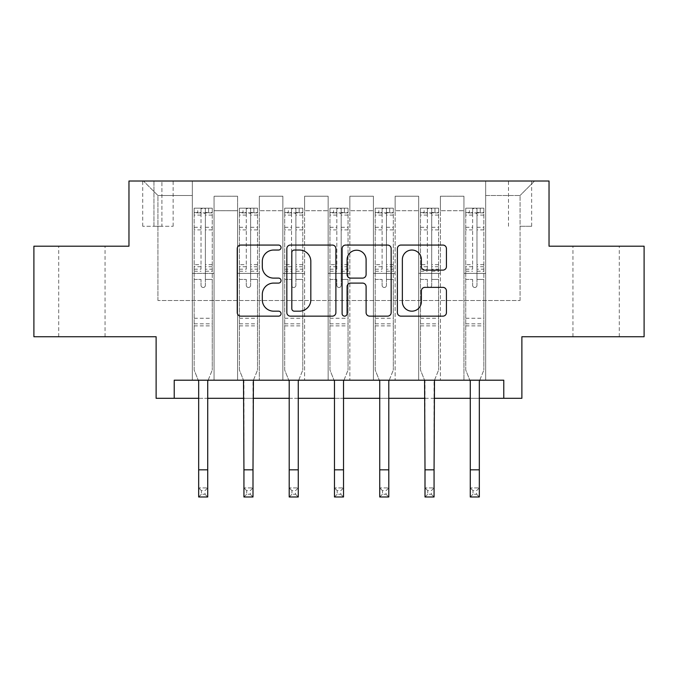 <?xml version="1.0" encoding="UTF-8"?>
<svg xmlns="http://www.w3.org/2000/svg" width="678" height="678" viewBox="0 0 678 678"><rect width="100%" height="100%" fill="white"/><g stroke="black" fill="none" stroke-linecap="round" stroke-linejoin="round"><path stroke-width="0.51" stroke-dasharray="3.39 2.54" d="M281.056 247.546A2.492 2.492 0 0 0 278.573 245.063L240.8 245.063A3.551 3.551 0 0 0 237.249 248.614L237.249 312.6A3.551 3.551 0 0 0 240.8 316.151L278.573 316.151A2.492 2.492 0 0 0 281.056 313.66A2.492 2.492 0 0 0 278.573 311.177L273.683 311.177A11.373 11.373 0 0 1 262.31 299.803L262.31 294.472A11.373 11.373 0 0 1 273.683 283.09L278.573 283.09A2.492 2.492 0 0 0 281.056 280.607A2.492 2.492 0 0 0 278.573 278.116L273.683 278.116A11.373 11.373 0 0 1 262.31 266.742L262.31 261.411A11.373 11.373 0 0 1 273.683 250.038L278.573 250.038A2.492 2.492 0 0 0 281.056 247.546M596.115 246.199L619.294 246.199L596.115 246.199M596.115 336.737L619.294 336.737L596.115 336.737M81.885 246.199L58.706 246.199L81.885 246.199M81.885 336.737L58.706 336.737L81.885 336.737M520.068 181.018L531.654 181.018L520.068 181.018M520.068 226.282L531.654 226.282L520.068 226.282M644.1 246.199L644.1 336.737L521.882 336.737L521.882 398.3L156.118 398.3L156.118 336.737L33.9 336.737L33.9 246.199L128.964 246.199L128.964 181.018L549.036 181.018L549.036 246.199L644.1 246.199M174.229 398.3L174.229 380.197L174.229 398.3L174.229 380.197L503.771 380.197L174.229 380.197L503.771 380.197L503.771 398.3M192.332 380.197L214.062 380.197L192.332 380.197L214.062 380.197L192.332 380.197L192.332 181.018L143.448 181.018L534.552 181.018L485.668 181.018L485.668 380.197L463.938 380.197L485.668 380.197L463.938 380.197L485.668 380.197L485.668 181.018L485.668 273.361L485.668 195.501L520.068 195.501L485.668 195.501L485.668 181.018L192.332 181.018L192.332 273.361L214.062 273.361L214.062 210.714L214.062 380.197L214.062 196.23L214.062 380.197L214.062 273.361L192.332 273.361L192.332 195.501L157.932 195.501L192.332 195.501L192.332 181.018L192.332 380.197M237.605 380.197L259.327 380.197L237.605 380.197L259.327 380.197L237.605 380.197L237.605 196.23L214.062 196.23L237.605 196.23L237.605 380.197L237.605 273.361L259.327 273.361L259.327 210.714L259.327 380.197L259.327 196.23L259.327 380.197L259.327 273.361L237.605 273.361L237.605 210.714L237.605 380.197M282.87 380.197L304.6 380.197L282.87 380.197L304.6 380.197L282.87 380.197L282.87 196.23L259.327 196.23L259.327 210.714L259.327 196.23L282.87 196.23L282.87 380.197L282.87 273.361L304.6 273.361L304.6 210.714L304.6 380.197L304.6 196.23L304.6 380.197L304.6 273.361L282.87 273.361L282.87 210.714L282.87 273.361L304.6 273.361L282.87 273.361L282.87 380.197M328.135 380.197L349.865 380.197L328.135 380.197L349.865 380.197L328.135 380.197L328.135 196.23L304.6 196.23L304.6 210.714L304.6 196.23L328.135 196.23L328.135 380.197L328.135 273.361L349.865 273.361L349.865 210.714L349.865 380.197L349.865 196.23L349.865 380.197L349.865 273.361L328.135 273.361L328.135 210.714L328.135 273.361L349.865 273.361L328.135 273.361L328.135 380.197M373.4 380.197L395.13 380.197L373.4 380.197L395.13 380.197L373.4 380.197L373.4 196.23L349.865 196.23L349.865 210.714L349.865 196.23L373.4 196.23L373.4 380.197L373.4 273.361L395.13 273.361L395.13 210.714L395.13 380.197L395.13 196.23L395.13 380.197L395.13 273.361L373.4 273.361L373.4 210.714L373.4 273.361L395.13 273.361L373.4 273.361L373.4 380.197M418.673 380.197L440.395 380.197L418.673 380.197L440.395 380.197L418.673 380.197L418.673 196.23L395.13 196.23L395.13 210.714L395.13 196.23L418.673 196.23L418.673 380.197L418.673 273.361L440.395 273.361L440.395 210.714L440.395 380.197L440.395 196.23L440.395 380.197L440.395 273.361L418.673 273.361L418.673 210.714L418.673 273.361L440.395 273.361L418.673 273.361L418.673 380.197M153.948 181.018L142.719 181.018L153.948 181.018L153.948 226.282L142.719 226.282L161.915 226.282L153.948 226.282L153.948 181.018M161.915 181.018L173.144 181.018L161.915 181.018L161.915 226.282L173.144 226.282L161.915 226.282L161.915 181.018M198.671 398.3L207.722 398.3M243.936 398.3L252.996 398.3M289.209 398.3L298.261 398.3M334.474 398.3L343.526 398.3M379.739 398.3L388.791 398.3M425.004 398.3L434.064 398.3M470.278 398.3L479.329 398.3M157.932 300.524L157.932 195.501L143.448 181.018L157.932 195.501L157.932 300.524L520.068 300.524L157.932 300.524M520.068 300.524L520.068 195.501L520.068 300.524M463.938 273.361L485.668 273.361L485.668 380.197L485.668 273.361L463.938 273.361L463.938 210.714L463.938 273.361L485.668 273.361L463.938 273.361L463.938 380.197L463.938 196.23L440.395 196.23L440.395 210.714L440.395 196.23L463.938 196.23L463.938 380.197L463.938 273.361M192.332 273.361L214.062 273.361L192.332 273.361M237.605 196.23L214.062 196.23L237.605 196.23L237.605 210.714L237.605 196.23M237.605 273.361L259.327 273.361L237.605 273.361M282.87 210.714L282.87 196.23L282.87 210.714L259.327 210.714L282.87 210.714M328.135 210.714L328.135 196.23L328.135 210.714L304.6 210.714L328.135 210.714M373.4 210.714L373.4 196.23L373.4 210.714L349.865 210.714L373.4 210.714M418.673 210.714L418.673 196.23L418.673 210.714L395.13 210.714L418.673 210.714M463.938 210.714L463.938 196.23L463.938 210.714L440.395 210.714L463.938 210.714M282.87 196.23L259.327 196.23L282.87 196.23M328.135 196.23L304.6 196.23L328.135 196.23M373.4 196.23L349.865 196.23L373.4 196.23M418.673 196.23L395.13 196.23L418.673 196.23M463.938 196.23L440.395 196.23L463.938 196.23M534.552 181.018L520.068 195.501L534.552 181.018M335.89 312.6L335.89 248.614A3.551 3.551 0 0 0 332.339 245.063L290.387 245.063A3.551 3.551 0 0 0 286.836 248.614L286.836 312.6A3.551 3.551 0 0 0 290.387 316.151L332.339 316.151A3.551 3.551 0 0 0 335.89 312.6M294.303 250.038A2.492 2.492 0 0 0 291.811 252.521L291.811 308.685A2.492 2.492 0 0 0 294.303 311.177L299.456 311.177A11.373 11.373 0 0 0 310.829 299.803L310.829 261.411A11.373 11.373 0 0 0 299.456 250.038L294.303 250.038M345.661 245.063L387.613 245.063A3.551 3.551 0 0 1 391.164 248.614L391.164 312.6A3.551 3.551 0 0 1 387.613 316.151L369.663 316.151A3.551 3.551 0 0 1 366.103 312.6L366.103 286.65A3.551 3.551 0 0 0 362.552 283.09L350.645 283.09A3.551 3.551 0 0 0 347.085 286.65L347.085 313.66A2.492 2.492 0 0 1 344.602 316.151A2.492 2.492 0 0 1 342.11 313.66L342.11 248.614A3.551 3.551 0 0 1 345.661 245.063M366.103 259.725A9.509 9.509 0 0 0 356.594 250.216A9.509 9.509 0 0 0 347.085 259.725L347.085 274.565A3.551 3.551 0 0 0 350.645 278.116L362.552 278.116A3.551 3.551 0 0 0 366.103 274.565L366.103 259.725M424.937 270.115L442.887 270.115A3.551 3.551 0 0 0 446.438 266.564L446.438 248.614A3.551 3.551 0 0 0 442.887 245.063L400.935 245.063A3.551 3.551 0 0 0 397.384 248.614L397.384 312.6A3.551 3.551 0 0 0 400.935 316.151L442.887 316.151A3.551 3.551 0 0 0 446.438 312.6L446.438 290.913A3.551 3.551 0 0 0 442.887 287.362L424.937 287.362A3.551 3.551 0 0 0 421.377 290.913L421.377 301.668A9.509 9.509 0 0 1 411.868 311.177A9.509 9.509 0 0 1 402.359 301.668L402.359 259.547A9.509 9.509 0 0 1 411.868 250.038A9.509 9.509 0 0 1 421.377 259.547L421.377 266.564A3.551 3.551 0 0 0 424.937 270.115M205.375 285.311A2.17 2.17 0 0 1 203.197 287.489A2.17 2.17 0 0 0 205.375 285.311L205.375 279.438L205.375 285.311M194.239 208.18L197.764 208.18L197.764 212.884L194.145 212.892L194.145 208.18L212.256 208.18L212.256 370.052L212.256 279.438L205.375 279.438L205.375 269.191L212.256 269.191M212.256 208.18L212.256 279.438L205.375 279.438L205.375 213.833C203.925 212.578 202.476 212.578 201.027 213.833L201.027 264.657L194.145 264.657L194.145 370.052L198.239 380.197M194.145 212.892L194.145 264.657M194.145 208.18L194.145 370.052L198.671 381.256L198.671 487.931L207.722 487.931L198.671 487.931L198.671 496.982L207.722 496.982L207.722 487.931L205.01 490.643L205.01 494.262L201.391 494.262L201.391 490.643L205.01 490.643M197.764 208.18L212.163 208.18M197.764 212.884L208.629 212.884L208.629 208.18M212.256 212.892L194.239 212.884M212.163 212.884L208.629 212.884M194.145 269.191L201.027 269.191L201.027 208.629L205.375 208.629L205.375 269.191M201.027 285.311A2.17 2.17 0 0 0 203.197 287.489A2.17 2.17 0 0 1 201.027 285.311L201.027 279.438L201.027 285.311M208.154 380.197L212.256 370.052L207.722 381.256L207.722 487.931M201.027 269.191L201.027 264.657M194.145 325.872L212.256 325.872M207.722 496.982L205.01 494.262M201.391 494.262L198.671 496.982M201.391 490.643L198.671 487.931M205.375 213.833L205.375 208.629M201.027 213.833L201.027 208.629M250.64 285.311A2.17 2.17 0 0 1 248.47 287.489A2.17 2.17 0 0 0 250.64 285.311L250.64 279.438L250.64 285.311M239.504 208.18L243.038 208.18L243.038 212.884L239.41 212.892L239.41 208.18L257.521 208.18L257.521 370.052L257.521 279.438L250.64 279.438L250.64 269.191L257.521 269.191M257.521 208.18L257.521 279.438L250.64 279.438L250.64 213.833C249.19 212.578 247.741 212.578 246.292 213.833L246.292 264.657L239.41 264.657L239.41 370.052L243.512 380.197M239.41 212.892L239.41 264.657M239.41 208.18L239.41 370.052L243.936 381.256L243.936 487.931L252.996 487.931L243.936 487.931L243.936 496.982L252.996 496.982L252.996 487.931L250.275 490.643L250.275 494.262L246.656 494.262L246.656 490.643L250.275 490.643M243.038 208.18L257.428 208.18M243.038 212.884L253.894 212.884L253.894 208.18M257.521 212.892L239.504 212.884M257.428 212.884L253.894 212.884M239.41 269.191L246.292 269.191L246.292 208.629L250.64 208.629L250.64 269.191M246.292 285.311A2.17 2.17 0 0 0 248.47 287.489A2.17 2.17 0 0 1 246.292 285.311L246.292 279.438L246.292 285.311M253.419 380.197L257.521 370.052L252.996 381.256L252.996 487.931M246.292 269.191L246.292 264.657M239.41 325.872L257.521 325.872M252.996 496.982L250.275 494.262M246.656 494.262L243.936 496.982M246.656 490.643L243.936 487.931M250.64 213.833L250.64 208.629M246.292 213.833L246.292 208.629M295.905 285.311A2.17 2.17 0 0 1 293.735 287.489A2.17 2.17 0 0 0 295.905 285.311L295.905 279.438L295.905 285.311M284.768 208.18L288.303 208.18L288.303 212.884L284.684 212.892L284.684 208.18L302.786 208.18L302.786 370.052L302.786 279.438L295.905 279.438L295.905 269.191L302.786 269.191M302.786 208.18L302.786 279.438L295.905 279.438L295.905 213.833C294.464 212.578 293.015 212.578 291.557 213.833L291.557 264.657L284.684 264.657L284.684 370.052L288.777 380.197M284.684 212.892L284.684 264.657M284.684 208.18L284.684 370.052L289.209 381.256L289.209 487.931L298.261 487.931L289.209 487.931L289.209 496.982L298.261 496.982L298.261 487.931L295.54 490.643L295.54 494.262L291.921 494.262L291.921 490.643L295.54 490.643M288.303 208.18L302.693 208.18M288.303 212.884L299.168 212.884L299.168 208.18M302.786 212.892L284.768 212.884M302.693 212.884L299.168 212.884M284.684 269.191L291.557 269.191L291.557 208.629L295.905 208.629L295.905 269.191M291.557 285.311A2.17 2.17 0 0 0 293.735 287.489A2.17 2.17 0 0 1 291.557 285.311L291.557 279.438L291.557 285.311M298.693 380.197L302.786 370.052L298.261 381.256L298.261 487.931M291.557 269.191L291.557 264.657M284.684 325.872L302.786 325.872M298.261 496.982L295.54 494.262M291.921 494.262L289.209 496.982M291.921 490.643L289.209 487.931M295.905 213.833L295.905 208.629M291.557 213.833L291.557 208.629M341.17 285.311A2.17 2.17 0 0 1 339 287.489A2.17 2.17 0 0 0 341.17 285.311L341.17 279.438L341.17 285.311M330.033 208.18L333.568 208.18L333.568 212.884L329.949 212.892L329.949 208.18L348.051 208.18L348.051 370.052L348.051 279.438L341.17 279.438L341.17 269.191L348.051 269.191M348.051 208.18L348.051 279.438L341.17 279.438L341.17 213.833C339.729 212.578 338.28 212.578 336.83 213.833L336.83 264.657L329.949 264.657L329.949 370.052L334.042 380.197M329.949 212.892L329.949 264.657M329.949 208.18L329.949 370.052L334.474 381.256L334.474 487.931L343.526 487.931L334.474 487.931L334.474 496.982L343.526 496.982L343.526 487.931L340.814 490.643L340.814 494.262L337.186 494.262L337.186 490.643L340.814 490.643M333.568 208.18L347.967 208.18M333.568 212.884L344.432 212.884L344.432 208.18M348.051 212.892L330.033 212.884M347.967 212.884L344.432 212.884M329.949 269.191L336.83 269.191L336.83 208.629L341.17 208.629L341.17 269.191M336.83 285.311A2.17 2.17 0 0 0 339 287.489A2.17 2.17 0 0 1 336.83 285.311L336.83 279.438L336.83 285.311M343.958 380.197L348.051 370.052L343.526 381.256L343.526 487.931M336.83 269.191L336.83 264.657M329.949 325.872L348.051 325.872M343.526 496.982L340.814 494.262M337.186 494.262L334.474 496.982M337.186 490.643L334.474 487.931M341.17 213.833L341.17 208.629M336.83 213.833L336.83 208.629M386.443 285.311A2.17 2.17 0 0 1 384.265 287.489A2.17 2.17 0 0 0 386.443 285.311L386.443 279.438L386.443 285.311M375.307 208.18L378.833 208.18L378.833 212.884L375.214 212.892L375.214 208.18L393.316 208.18L393.316 370.052L393.316 279.438L386.443 279.438L386.443 269.191L393.316 269.191M393.316 208.18L393.316 279.438L386.443 279.438L386.443 213.833C384.994 212.578 383.545 212.578 382.095 213.833L382.095 264.657L375.214 264.657L375.214 370.052L379.307 380.197M375.214 212.892L375.214 264.657M375.214 208.18L375.214 370.052L379.739 381.256L379.739 487.931L388.791 487.931L379.739 487.931L379.739 496.982L388.791 496.982L388.791 487.931L386.079 490.643L386.079 494.262L382.46 494.262L382.46 490.643L386.079 490.643M378.833 208.18L393.232 208.18M378.833 212.884L389.697 212.884L389.697 208.18M393.316 212.892L375.307 212.884M393.232 212.884L389.697 212.884M375.214 269.191L382.095 269.191L382.095 208.629L386.443 208.629L386.443 269.191M382.095 285.311A2.17 2.17 0 0 0 384.265 287.489A2.17 2.17 0 0 1 382.095 285.311L382.095 279.438L382.095 285.311M389.223 380.197L393.316 370.052L388.791 381.256L388.791 487.931M382.095 269.191L382.095 264.657M375.214 325.872L393.316 325.872M388.791 496.982L386.079 494.262M382.46 494.262L379.739 496.982M382.46 490.643L379.739 487.931M386.443 213.833L386.443 208.629M382.095 213.833L382.095 208.629M431.708 285.311A2.17 2.17 0 0 1 429.53 287.489A2.17 2.17 0 0 0 431.708 285.311L431.708 279.438L431.708 285.311M420.572 208.18L424.106 208.18L424.106 212.884L420.479 212.892L420.479 208.18L438.59 208.18L438.59 370.052L438.59 279.438L431.708 279.438L431.708 269.191L438.59 269.191M438.59 208.18L438.59 279.438L431.708 279.438L431.708 213.833C430.259 212.578 428.81 212.578 427.36 213.833L427.36 264.657L420.479 264.657L420.479 370.052L424.581 380.197M420.479 212.892L420.479 264.657M420.479 208.18L420.479 370.052L425.004 381.256L425.004 487.931L434.064 487.931L425.004 487.931L425.004 496.982L434.064 496.982L434.064 487.931L431.344 490.643L431.344 494.262L427.725 494.262L427.725 490.643L431.344 490.643M424.106 208.18L438.496 208.18M424.106 212.884L434.962 212.884L434.962 208.18M438.59 212.892L420.572 212.884M438.496 212.884L434.962 212.884M420.479 269.191L427.36 269.191L427.36 208.629L431.708 208.629L431.708 269.191M427.36 285.311A2.17 2.17 0 0 0 429.53 287.489A2.17 2.17 0 0 1 427.36 285.311L427.36 279.438L427.36 285.311M434.488 380.197L438.59 370.052L434.064 381.256L434.064 487.931M427.36 269.191L427.36 264.657M420.479 325.872L438.59 325.872M434.064 496.982L431.344 494.262M427.725 494.262L425.004 496.982M427.725 490.643L425.004 487.931M431.708 213.833L431.708 208.629M427.36 213.833L427.36 208.629M476.973 285.311A2.17 2.17 0 0 1 474.803 287.489A2.17 2.17 0 0 0 476.973 285.311L476.973 279.438L476.973 285.311M465.837 208.18L469.371 208.18L469.371 212.884L465.744 212.892L465.744 208.18L483.855 208.18L483.855 370.052L483.855 279.438L476.973 279.438L476.973 269.191L483.855 269.191M483.855 208.18L483.855 279.438L476.973 279.438L476.973 213.833C475.532 212.578 474.083 212.578 472.625 213.833L472.625 264.657L465.744 264.657L465.744 370.052L469.846 380.197M465.744 212.892L465.744 264.657M465.744 208.18L465.744 370.052L470.278 381.256L470.278 487.931L479.329 487.931L470.278 487.931L470.278 496.982L479.329 496.982L479.329 487.931L476.609 490.643L476.609 494.262L472.99 494.262L472.99 490.643L476.609 490.643M469.371 208.18L483.761 208.18M469.371 212.884L480.236 212.884L480.236 208.18M483.855 212.892L465.837 212.884M483.761 212.884L480.236 212.884M465.744 269.191L472.625 269.191L472.625 208.629L476.973 208.629L476.973 269.191M472.625 285.311A2.17 2.17 0 0 0 474.803 287.489A2.17 2.17 0 0 1 472.625 285.311L472.625 279.438L472.625 285.311M479.761 380.197L483.855 370.052L479.329 381.256L479.329 487.931M472.625 269.191L472.625 264.657M465.744 325.872L483.855 325.872M479.329 496.982L476.609 494.262M472.99 494.262L470.278 496.982M472.99 490.643L470.278 487.931M476.973 213.833L476.973 208.629M472.625 213.833L472.625 208.629M237.605 210.714L214.062 210.714L237.605 210.714M205.375 227.308L212.256 227.308M212.256 229.893L205.375 229.893M212.256 264.657L205.375 264.657M194.145 318.27L212.256 318.27M194.145 279.438L201.027 279.438L194.145 279.438M205.375 271.242L212.256 271.242M194.145 271.242L201.027 271.242M212.256 266.708L205.375 266.708M201.027 266.708L194.145 266.708M194.145 227.308L201.027 227.308M201.027 229.893L194.145 229.893M205.375 212.511L212.256 212.511M212.256 215.096L205.375 215.096M194.145 212.511L201.027 212.511M201.027 215.096L194.145 215.096M194.145 323.83L212.256 323.83M198.671 469.82L207.722 469.82M250.64 227.308L257.521 227.308M257.521 229.893L250.64 229.893M257.521 264.657L250.64 264.657M239.41 318.27L257.521 318.27M239.41 279.438L246.292 279.438L239.41 279.438M250.64 271.242L257.521 271.242M239.41 271.242L246.292 271.242M257.521 266.708L250.64 266.708M246.292 266.708L239.41 266.708M239.41 227.308L246.292 227.308M246.292 229.893L239.41 229.893M250.64 212.511L257.521 212.511M257.521 215.096L250.64 215.096M239.41 212.511L246.292 212.511M246.292 215.096L239.41 215.096M239.41 323.83L257.521 323.83M243.936 469.82L252.996 469.82M295.905 227.308L302.786 227.308M302.786 229.893L295.905 229.893M302.786 264.657L295.905 264.657M284.684 318.27L302.786 318.27M284.684 279.438L291.557 279.438L284.684 279.438M295.905 271.242L302.786 271.242M284.684 271.242L291.557 271.242M302.786 266.708L295.905 266.708M291.557 266.708L284.684 266.708M284.684 227.308L291.557 227.308M291.557 229.893L284.684 229.893M295.905 212.511L302.786 212.511M302.786 215.096L295.905 215.096M284.684 212.511L291.557 212.511M291.557 215.096L284.684 215.096M284.684 323.83L302.786 323.83M289.209 469.82L298.261 469.82M341.17 227.308L348.051 227.308M348.051 229.893L341.17 229.893M348.051 264.657L341.17 264.657M329.949 318.27L348.051 318.27M329.949 279.438L336.83 279.438L329.949 279.438M341.17 271.242L348.051 271.242M329.949 271.242L336.83 271.242M348.051 266.708L341.17 266.708M336.83 266.708L329.949 266.708M329.949 227.308L336.83 227.308M336.83 229.893L329.949 229.893M341.17 212.511L348.051 212.511M348.051 215.096L341.17 215.096M329.949 212.511L336.83 212.511M336.83 215.096L329.949 215.096M329.949 323.83L348.051 323.83M334.474 469.82L343.526 469.82M386.443 227.308L393.316 227.308M393.316 229.893L386.443 229.893M393.316 264.657L386.443 264.657M375.214 318.27L393.316 318.27M375.214 279.438L382.095 279.438L375.214 279.438M386.443 271.242L393.316 271.242M375.214 271.242L382.095 271.242M393.316 266.708L386.443 266.708M382.095 266.708L375.214 266.708M375.214 227.308L382.095 227.308M382.095 229.893L375.214 229.893M386.443 212.511L393.316 212.511M393.316 215.096L386.443 215.096M375.214 212.511L382.095 212.511M382.095 215.096L375.214 215.096M375.214 323.83L393.316 323.83M379.739 469.82L388.791 469.82M431.708 227.308L438.59 227.308M438.59 229.893L431.708 229.893M438.59 264.657L431.708 264.657M420.479 318.27L438.59 318.27M420.479 279.438L427.36 279.438L420.479 279.438M431.708 271.242L438.59 271.242M420.479 271.242L427.36 271.242M438.59 266.708L431.708 266.708M427.36 266.708L420.479 266.708M420.479 227.308L427.36 227.308M427.36 229.893L420.479 229.893M431.708 212.511L438.59 212.511M438.59 215.096L431.708 215.096M420.479 212.511L427.36 212.511M427.36 215.096L420.479 215.096M420.479 323.83L438.59 323.83M425.004 469.82L434.064 469.82M476.973 227.308L483.855 227.308M483.855 229.893L476.973 229.893M483.855 264.657L476.973 264.657M465.744 318.27L483.855 318.27M465.744 279.438L472.625 279.438L465.744 279.438M476.973 271.242L483.855 271.242M465.744 271.242L472.625 271.242M483.855 266.708L476.973 266.708M472.625 266.708L465.744 266.708M465.744 227.308L472.625 227.308M472.625 229.893L465.744 229.893M476.973 212.511L483.855 212.511M483.855 215.096L476.973 215.096M465.744 212.511L472.625 212.511M472.625 215.096L465.744 215.096M465.744 323.83L483.855 323.83M470.278 469.82L479.329 469.82M572.944 336.737L572.944 246.199M58.706 336.737L58.706 246.199M508.483 226.282L508.483 181.018M142.719 226.282L142.719 181.018M173.144 226.282L173.144 181.018M531.654 226.282L531.654 181.018M105.056 336.737L105.056 246.199M619.294 336.737L619.294 246.199"/><path stroke-width="1.02" d="M281.056 247.546A2.492 2.492 0 0 0 278.573 245.063L240.8 245.063A3.551 3.551 0 0 0 237.249 248.614L237.249 312.6A3.551 3.551 0 0 0 240.8 316.151L278.573 316.151A2.492 2.492 0 0 0 281.056 313.66A2.492 2.492 0 0 0 278.573 311.177L273.683 311.177A11.373 11.373 0 0 1 262.31 299.803L262.31 294.472A11.373 11.373 0 0 1 273.683 283.09L278.573 283.09A2.492 2.492 0 0 0 281.056 280.607A2.492 2.492 0 0 0 278.573 278.116L273.683 278.116A11.373 11.373 0 0 1 262.31 266.742L262.31 261.411A11.373 11.373 0 0 1 273.683 250.038L278.573 250.038A2.492 2.492 0 0 0 281.056 247.546M442.887 270.115A3.551 3.551 0 0 0 446.438 266.564L446.438 248.614A3.551 3.551 0 0 0 442.887 245.063L400.935 245.063A3.551 3.551 0 0 0 397.384 248.614L397.384 312.6A3.551 3.551 0 0 0 400.935 316.151L442.887 316.151A3.551 3.551 0 0 0 446.438 312.6L446.438 290.913A3.551 3.551 0 0 0 442.887 287.362L424.937 287.362A3.551 3.551 0 0 0 421.377 290.913L421.377 301.668A9.509 9.509 0 0 1 411.868 311.177A9.509 9.509 0 0 1 402.359 301.668L402.359 259.547A9.509 9.509 0 0 1 411.868 250.038A9.509 9.509 0 0 1 421.377 259.547L421.377 266.564A3.551 3.551 0 0 0 424.937 270.115L442.887 270.115M174.229 398.3L174.229 380.197L503.771 380.197L503.771 398.3L521.882 398.3L521.882 336.737L644.1 336.737L644.1 246.199L549.036 246.199L549.036 181.018L128.964 181.018L128.964 246.199L33.9 246.199L33.9 336.737L156.118 336.737L156.118 398.3L198.671 398.3M335.89 248.614A3.551 3.551 0 0 0 332.339 245.063L290.387 245.063A3.551 3.551 0 0 0 286.836 248.614L286.836 312.6A3.551 3.551 0 0 0 290.387 316.151L332.339 316.151A3.551 3.551 0 0 0 335.89 312.6L335.89 248.614M345.661 245.063L387.613 245.063A3.551 3.551 0 0 1 391.164 248.614L391.164 312.6A3.551 3.551 0 0 1 387.613 316.151L369.663 316.151A3.551 3.551 0 0 1 366.103 312.6L366.103 286.65A3.551 3.551 0 0 0 362.552 283.09L350.645 283.09A3.551 3.551 0 0 0 347.085 286.65L347.085 313.66A2.492 2.492 0 0 1 344.602 316.151A2.492 2.492 0 0 1 342.11 313.66L342.11 248.614A3.551 3.551 0 0 1 345.661 245.063M207.722 398.3L243.936 398.3M252.996 398.3L289.209 398.3M298.261 398.3L334.474 398.3M343.526 398.3L379.739 398.3M388.791 398.3L425.004 398.3M434.064 398.3L470.278 398.3M479.329 398.3L503.771 398.3M294.303 250.038A2.492 2.492 0 0 0 291.811 252.521L291.811 308.685A2.492 2.492 0 0 0 294.303 311.177L299.456 311.177A11.373 11.373 0 0 0 310.829 299.803L310.829 261.411A11.373 11.373 0 0 0 299.456 250.038L294.303 250.038M366.103 259.725A9.509 9.509 0 0 0 356.594 250.216A9.509 9.509 0 0 0 347.085 259.725L347.085 274.565A3.551 3.551 0 0 0 350.645 278.116L362.552 278.116A3.551 3.551 0 0 0 366.103 274.565L366.103 259.725M198.239 380.197L198.671 381.256L198.671 469.82L207.722 469.82L207.722 381.256L208.154 380.197M198.671 469.82L198.671 496.982L207.722 496.982L207.722 469.82M243.512 380.197L243.936 469.82L252.996 469.82L253.419 380.197M243.936 469.82L243.936 496.982L252.996 496.982L252.996 469.82M288.777 380.197L289.209 381.256L289.209 469.82L298.261 469.82L298.261 381.256L298.693 380.197M289.209 469.82L289.209 496.982L298.261 496.982L298.261 469.82M334.042 380.197L334.474 381.256L334.474 469.82L343.526 469.82L343.526 381.256L343.958 380.197M334.474 469.82L334.474 496.982L343.526 496.982L343.526 469.82M379.307 380.197L379.739 381.256L379.739 469.82L388.791 469.82L388.791 381.256L389.223 380.197M379.739 469.82L379.739 496.982L388.791 496.982L388.791 469.82M424.581 380.197L425.004 469.82L434.064 469.82L434.488 380.197M425.004 469.82L425.004 496.982L434.064 496.982L434.064 469.82M469.846 380.197L470.278 381.256L470.278 469.82L479.329 469.82L479.329 381.256L479.761 380.197M470.278 469.82L470.278 496.982L479.329 496.982L479.329 469.82"/></g></svg>
